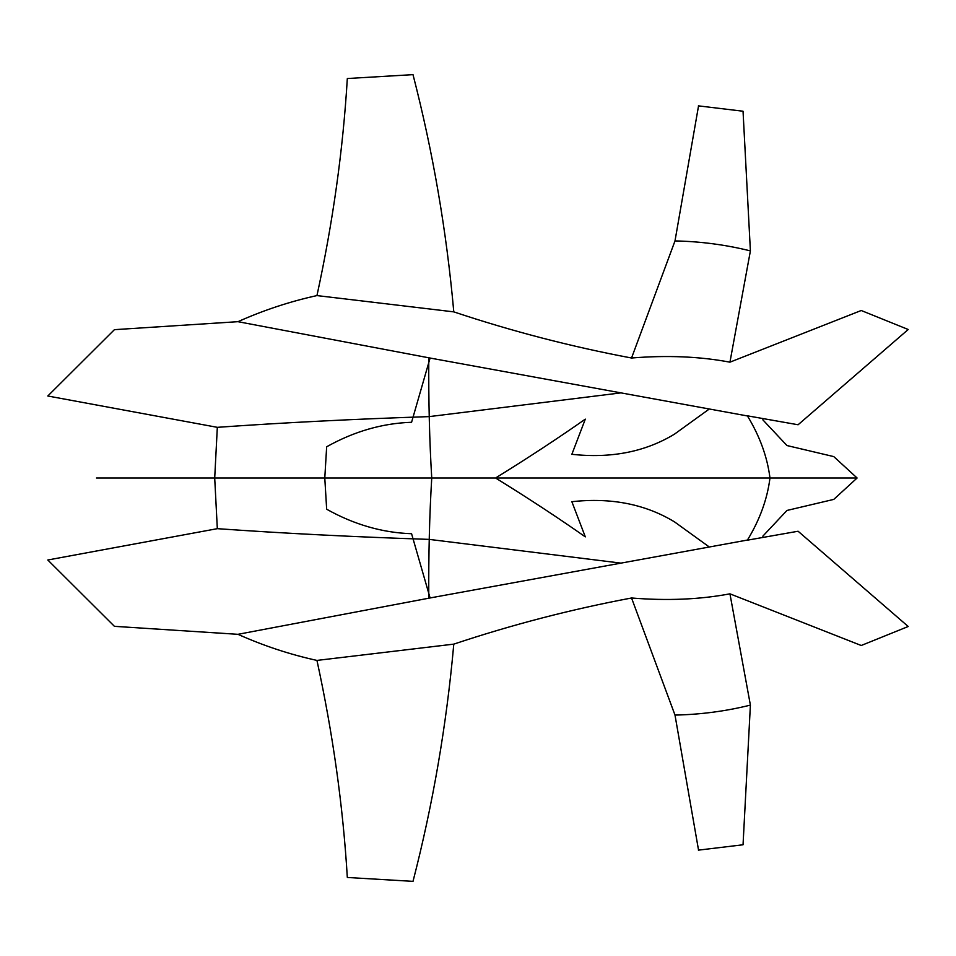 <?xml version="1.0" encoding="UTF-8"?>
<svg xmlns="http://www.w3.org/2000/svg" width="956" height="956" viewBox="0 0 956 956"><rect width="100%" height="100%" fill="white"/><g stroke="black" fill="none" stroke-linecap="round" stroke-linejoin="round"><path stroke-width="1.43" d="M861.225 645.491L729.942 593.831C699.852 599.508 667.049 600.894 631.546 597.99C571.413 609.283 512.153 624.662 453.789 644.129C446.56 724.983 432.96 804.056 413.004 881.36M347.315 877.393C343.037 806.087 332.915 733.754 316.95 660.417C290.038 654.525 263.701 645.826 237.948 634.318L114.481 626.335M114.445 329.653L47.8 395.999L217.323 427.332L214.706 478L217.323 528.668C283.801 533.364 354.437 536.937 429.22 539.387L620.958 563.12M861.225 310.509L729.942 362.169C699.852 356.492 667.049 355.106 631.546 358.01C571.413 346.717 512.153 331.338 453.789 311.871C446.56 231.017 432.96 151.944 413.004 74.64M347.315 78.607C343.037 149.913 332.915 222.246 316.95 295.583C290.038 301.475 263.701 310.174 237.948 321.682L114.481 329.665M762.816 536.197L786.955 510.456L833.775 499.402L857.102 478L833.775 456.598L786.955 445.544L762.816 419.804M908.152 329.473L861.117 310.461M729.942 362.169L750.4 250.89C725.795 244.784 700.664 241.45 674.996 240.924L698.537 105.925M631.546 358.01L674.996 240.924M347.422 78.523L412.873 74.652M857.102 478L769.974 478C767.321 456.896 759.781 436.163 747.365 415.812L798.093 424.763L908.2 329.509M747.317 415.932L430.092 358.046L237.948 321.682M430.104 358.01L411.498 422.552M411.247 422.301C382.269 423.305 354.138 431.431 326.868 446.667M298.045 478L324.789 478L326.653 446.918M431.754 477.785C429.507 514.71 428.515 554.671 428.778 597.667M708.719 409.419L674.554 434.096C645.348 451.841 611.159 458.581 571.987 454.315M496.451 477.45C528.071 457.912 557.695 438.469 585.311 419.134L571.808 454.435M750.4 250.926L743.039 111.231L698.406 105.865M453.789 311.871L316.95 295.583M620.958 392.88L429.22 416.613C354.437 419.063 283.801 422.636 217.323 427.332M908.152 626.527L861.117 645.539M729.942 593.831L750.4 705.11C725.795 711.216 700.664 714.55 674.996 715.076L698.537 850.075M631.546 597.99L674.996 715.076M217.323 528.668L47.8 560.001L114.445 626.347M347.422 877.477L412.873 881.348M96.448 478L769.974 478C767.321 499.104 759.781 519.837 747.365 540.188L798.093 531.237L908.2 626.491M747.317 540.068L430.092 597.954L237.948 634.318M430.104 597.99L411.498 533.448M411.247 533.699C382.269 532.695 354.138 524.569 326.868 509.333M214.897 478L324.789 478L326.653 509.082M431.754 478.215C429.507 441.29 428.515 401.329 428.778 358.333M708.719 546.581L674.554 521.904C645.348 504.159 611.159 497.419 571.987 501.685M496.451 478.55C528.071 498.088 557.695 517.531 585.311 536.866L571.808 501.565M750.4 705.074L743.039 844.769L698.406 850.135M453.789 644.129L316.95 660.417M297.902 478L96.616 478"/></g></svg>
